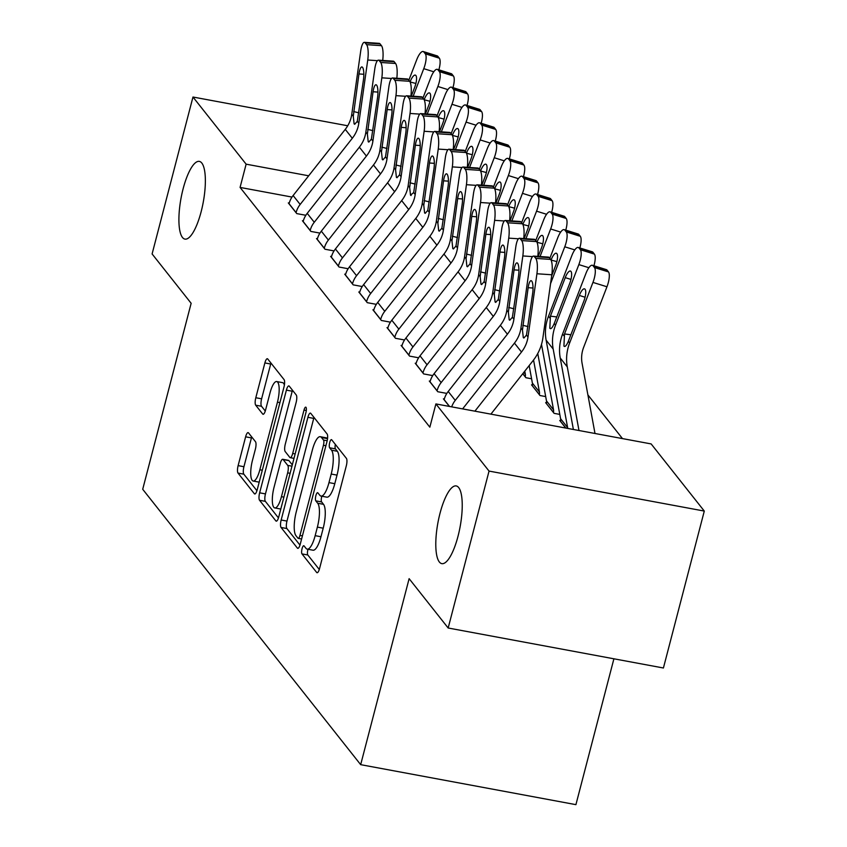 <?xml version="1.0" encoding="UTF-8"?>
<svg xmlns="http://www.w3.org/2000/svg" width="847" height="847" viewBox="0 0 847 847"><rect width="100%" height="100%" fill="white"/><g stroke="black" fill="none" stroke-linecap="round" stroke-linejoin="round"><path stroke-width="1.27" d="M302.061 548.687A4.246 1.207 -79.5 0 0 301.987 553.906L316.693 572.487A6.056 1.736 -79.5 0 0 317.074 572.731A6.056 1.736 -79.5 0 0 319.563 568.528L346.307 465.839A6.056 1.736 -79.5 0 0 346.412 458.386L331.706 439.805A4.246 1.207 -79.5 0 0 331.442 439.625A4.246 1.207 -79.5 0 0 329.705 442.579A4.246 1.207 -79.5 0 0 329.631 447.788L331.526 450.191A19.396 5.537 -79.5 0 1 331.209 474.045L328.975 482.61A19.396 5.537 -79.5 0 1 321.002 496.077A19.396 5.537 -79.5 0 1 319.795 495.262L317.89 492.859A4.246 1.207 -79.5 0 0 317.625 492.689A4.246 1.207 -79.5 0 0 315.878 495.633A4.246 1.207 -79.5 0 0 315.804 500.852L317.71 503.256A19.396 5.537 -79.5 0 1 317.381 527.109L315.158 535.664A19.396 5.537 -79.5 0 1 307.186 549.131A19.396 5.537 -79.5 0 1 305.968 548.327L304.073 545.923A4.246 1.207 -79.5 0 0 303.808 545.743A4.246 1.207 -79.5 0 0 302.061 548.687M308.012 549.29A4.246 1.207 -79.5 0 0 307.874 549.767A4.246 1.207 -79.5 0 0 307.81 554.986L319.287 569.491M335.348 444.4A4.246 1.207 -79.5 0 0 335.444 448.878L337.35 451.282L331.526 450.191M321.828 496.236A4.246 1.207 -79.5 0 0 321.701 496.713A4.246 1.207 -79.5 0 0 321.627 501.932L323.533 504.336L317.71 503.256M201.163 211.644A39.513 11.286 -79.5 0 0 199.352 161.396A39.513 11.286 -79.5 0 0 183.111 188.839A39.513 11.286 -79.5 0 0 184.911 239.098A39.513 11.286 -79.5 0 0 201.163 211.644M458.036 536.183A39.513 11.286 -79.5 0 0 456.237 485.934A39.513 11.286 -79.5 0 0 439.995 513.388A39.513 11.286 -79.5 0 0 441.795 563.636A39.513 11.286 -79.5 0 0 458.036 536.183M248.499 432.87A6.056 1.736 -79.5 0 0 248.118 432.616A6.056 1.736 -79.5 0 0 245.619 436.819L238.123 465.628A6.056 1.736 -79.5 0 0 238.018 473.081L254.344 493.716A6.056 1.736 -79.5 0 0 254.725 493.97A6.056 1.736 -79.5 0 0 257.213 489.757L283.967 387.068A6.056 1.736 -79.5 0 0 284.073 379.615L267.737 358.99A6.056 1.736 -79.5 0 0 267.356 358.736A6.056 1.736 -79.5 0 0 264.867 362.94L255.805 397.741A6.056 1.736 -79.5 0 0 255.699 405.194L262.686 414.024A6.056 1.736 -79.5 0 0 263.068 414.278A6.056 1.736 -79.5 0 0 265.556 410.064L270.055 392.807A16.209 4.627 -79.5 0 1 276.715 381.552A16.209 4.627 -79.5 0 1 277.456 402.166L259.849 469.767A16.209 4.627 -79.5 0 1 253.189 481.032A16.209 4.627 -79.5 0 1 252.448 460.419L255.381 449.154A6.056 1.736 -79.5 0 0 255.487 441.7L248.499 432.87M292.014 197.076L240.072 187.42L429.842 427.174L435.898 403.924L651.142 443.923L704.291 511.069L489.047 471.08L435.898 403.924M240.072 187.42L246.128 164.17L192.978 97.024L347.725 125.769M704.291 511.069L663.413 667.997L448.169 628.008L409.122 578.67L360.674 764.661L142.709 489.28L191.147 303.29L152.1 253.952L192.978 97.024M448.169 628.008L489.047 471.08M281.162 520.005A6.056 1.736 -79.5 0 0 281.056 527.459L297.382 548.094A6.056 1.736 -79.5 0 0 297.763 548.348A6.056 1.736 -79.5 0 0 300.262 544.134L327.006 441.446A6.056 1.736 -79.5 0 0 327.111 433.992L310.775 413.357A6.056 1.736 -79.5 0 0 310.394 413.103A6.056 1.736 -79.5 0 0 307.906 417.317L281.162 520.005L286.974 521.085A6.056 1.736 -79.5 0 0 286.879 528.539L299.976 545.097M275.868 520.905L259.542 500.27A6.056 1.736 -79.5 0 1 259.637 492.816L286.392 390.128A6.056 1.736 -79.5 0 1 288.88 385.914A6.056 1.736 -79.5 0 1 289.261 386.168L296.249 394.998A6.056 1.736 -79.5 0 1 296.143 402.452L285.301 444.103A6.056 1.736 -79.5 0 0 285.195 451.557L289.833 457.412A6.056 1.736 -79.5 0 0 290.214 457.666A6.056 1.736 -79.5 0 0 292.702 453.452L303.999 410.096A4.246 1.207 -79.5 0 1 305.735 407.153A4.246 1.207 -79.5 0 1 305.936 412.542L278.737 516.945A6.056 1.736 -79.5 0 1 276.249 521.159A6.056 1.736 -79.5 0 1 275.868 520.905L276.694 521.053M360.674 764.661L575.918 804.65L613.906 658.797M303.311 220.898L302.411 220.728L310.87 231.422L319.944 233.105M331.505 256.525L330.605 256.355L339.065 267.038L348.149 268.732M359.71 292.141L358.8 291.982L367.259 302.665L376.343 304.348M387.905 327.768L387.005 327.598L395.464 338.292L404.538 339.975M416.099 363.395L415.199 363.225L423.659 373.919L432.732 375.602M532.414 385.004L531.545 384.845L540.005 395.528L545.69 396.587M449.397 406.433L443.394 398.852L444.304 399.022M565.743 428.053L559.751 420.472L560.608 420.631M622.471 438.587L587.903 394.914M546.506 402.823L545.648 402.653L554.107 413.347L559.793 414.405M430.202 381.203L429.302 381.044L437.761 391.727L446.835 393.41M522.747 373.728L525.913 377.72L531.588 378.778M402.007 345.587L401.097 345.417L409.556 356.1L418.64 357.794M373.802 309.96L372.902 309.79L381.362 320.473L390.446 322.167M345.608 274.333L344.708 274.163L353.167 284.857L362.241 286.54M317.413 238.706L316.513 238.536L324.973 249.23L334.046 250.913M289.219 203.089L288.308 202.92L296.768 213.603L305.852 215.286M308.679 175.795L246.128 164.17M307.186 549.131L312.998 550.211A19.396 5.537 -79.5 0 0 320.971 536.744L315.158 535.664M323.533 504.336A19.396 5.537 -79.5 0 1 323.205 528.189L320.971 536.744M321.002 496.077L326.826 497.157A19.396 5.537 -79.5 0 0 334.798 483.69L328.975 482.61M337.35 451.282A19.396 5.537 -79.5 0 1 337.021 475.125L334.798 483.69M314.004 417.433A6.056 1.736 -79.5 0 0 313.729 418.397L286.974 521.085M297.943 538.184A4.246 1.207 -79.5 0 0 298.208 538.364A4.246 1.207 -79.5 0 0 299.954 535.41L323.438 445.268A4.246 1.207 -79.5 0 0 323.501 440.059L321.5 437.518A19.396 5.537 -79.5 0 0 320.282 436.713A19.396 5.537 -79.5 0 0 312.31 450.18L296.27 511.8A19.396 5.537 -79.5 0 0 295.942 535.643L297.943 538.184M320.282 436.713L326.106 437.793A19.396 5.537 -79.5 0 1 327.313 438.598L327.503 438.841M278.462 517.909L265.355 501.35L259.542 500.27M292.48 390.245A6.056 1.736 -79.5 0 0 292.204 391.208L265.46 493.896A6.056 1.736 -79.5 0 0 265.355 501.35M274.036 487.321A16.209 4.627 -79.5 0 0 274.777 507.935A16.209 4.627 -79.5 0 0 281.448 496.67L287.652 472.859A6.056 1.736 -79.5 0 0 287.747 465.405L283.11 459.54A6.056 1.736 -79.5 0 0 282.739 459.286A6.056 1.736 -79.5 0 0 280.241 463.5L274.036 487.321M274.777 507.935L280.601 509.015A16.209 4.627 -79.5 0 0 280.802 509.036M282.739 459.286L288.552 460.366A6.056 1.736 -79.5 0 1 288.933 460.62L292.3 464.876M253.189 481.032L259.002 482.112A16.209 4.627 -79.5 0 0 259.203 482.134M284.38 385.067A16.209 4.627 -79.5 0 0 282.538 382.632L276.715 381.552M270.966 363.056A6.056 1.736 -79.5 0 0 270.691 364.019L261.617 398.821A6.056 1.736 -79.5 0 0 261.522 406.274L265.28 411.028M251.718 436.946A6.056 1.736 -79.5 0 0 251.443 437.899L243.936 466.718A6.056 1.736 -79.5 0 0 243.83 474.172L256.937 490.72M594.996 433.484L582.08 363.278A30.873 28.703 -38.4 0 1 583.647 347.334L606.96 286.773L592.953 282.411A12.345 3.833 -72.7 0 0 594.478 267.557L608.495 271.919A12.345 3.833 107.3 0 1 606.96 286.773M578.988 430.509L567.289 366.889A46.31 43.059 -38.4 0 1 569.639 342.971L592.953 282.411M573.387 429.471L560.238 357.985A46.31 43.059 -38.4 0 1 562.588 334.067L585.902 273.507A12.345 3.833 -72.7 0 1 592.392 265.28L606.399 269.642A12.345 3.833 107.3 0 1 607.077 270.129L608.495 271.919M585.076 297.233L579.337 295.444A9.878 3.07 107.3 0 1 584.536 288.869A9.878 3.07 107.3 0 1 585.076 289.261A9.878 3.07 107.3 0 1 583.858 301.151L568.326 341.32C566.495 345.597 565.023 347.185 563.922 346.074L564.515 333.962L570.91 334.756M564.568 346.487L563.922 346.074M607.077 270.129L593.069 265.778L594.478 267.557M593.069 265.778A12.345 3.833 -72.7 0 0 592.392 265.28M579.337 295.444L564.515 333.962M462.621 408.889L514.447 343.109A30.873 28.703 141.6 0 0 520.947 328.085L529.873 264.857A12.345 3.176 -86.1 0 1 533.536 256.101A12.345 3.176 -86.1 0 1 534.362 256.62L535.77 258.399L550.656 259.415L549.248 257.636L534.362 256.62M490.9 414.141L533.134 360.547A46.31 43.059 141.6 0 0 542.874 337.995L551.81 274.767L536.924 273.761A12.345 3.176 -86.1 0 0 535.77 258.399M474.892 411.176L521.498 352.024A30.873 28.703 141.6 0 0 527.999 336.99L536.924 273.761M550.656 259.415A12.345 3.176 93.9 0 1 551.81 274.767M533.536 256.101L548.411 257.107A12.345 3.176 93.9 0 1 549.248 257.636M522.461 330.002L528.147 287.694A9.878 2.541 93.9 0 1 531.069 280.685A9.878 2.541 93.9 0 1 531.736 281.109A9.878 2.541 93.9 0 1 532.657 293.39L526.474 335.073L523.88 338.027L523.298 337.625L522.461 330.002L520.947 328.085M567.723 428.423A6.173 5.738 141.6 0 0 567.628 427.629L553.186 349.08A46.31 43.059 -38.4 0 1 555.537 325.163L578.85 264.603A12.345 3.833 -72.7 0 0 580.386 249.738L594.393 254.1A12.345 3.833 107.3 0 1 593.938 265.757M560.449 421.361L560.481 421.245A6.173 5.738 141.6 0 0 560.587 418.714L546.135 340.176A46.31 43.059 -38.4 0 1 548.496 316.249L571.799 255.699A12.345 3.833 -72.7 0 1 578.289 247.472L592.307 251.824A12.345 3.833 107.3 0 1 592.985 252.321L594.393 254.1M570.973 279.415L565.245 277.636A9.878 3.07 107.3 0 1 570.433 271.051A9.878 3.07 107.3 0 1 570.984 271.442A9.878 3.07 107.3 0 1 569.756 283.332L554.234 323.501C552.392 327.789 550.921 329.377 549.819 328.265L550.412 316.143L556.818 316.947M550.465 328.678L549.819 328.265M592.985 252.321L578.977 247.959L580.386 249.738M578.977 247.959A12.345 3.833 -72.7 0 0 578.289 247.472M565.245 277.636L550.412 316.143M550.55 283.681L564.758 246.795A12.345 3.833 -72.7 0 0 566.283 231.93L580.29 236.292A12.345 3.833 107.3 0 1 579.835 247.949M546.357 403.553L553.43 412.341A6.173 5.738 141.6 0 0 553.536 409.81L541.498 344.38M546.379 403.437A6.173 5.738 141.6 0 0 546.484 400.906L537.76 353.485M549.819 258.356L557.707 237.88A12.345 3.833 -72.7 0 1 564.197 229.653L578.205 234.016A12.345 3.833 107.3 0 1 578.882 234.513L580.29 236.292M578.882 234.513L564.875 230.151L566.283 231.93M564.875 230.151A12.345 3.833 -72.7 0 0 564.197 229.653M556.871 261.607L551.048 260.061M551.143 259.828A9.878 3.07 107.3 0 1 556.331 253.242A9.878 3.07 107.3 0 1 556.881 253.634A9.878 3.07 107.3 0 1 555.653 265.524L551.641 275.942M444.103 399.742L444.135 399.625A21.609 20.095 -38.4 0 1 448.211 391.473L500.344 325.301A30.873 28.703 141.6 0 0 506.845 310.267L515.781 247.049A12.345 3.176 -86.1 0 1 519.433 238.282A12.345 3.176 -86.1 0 1 520.27 238.812L521.678 240.59L536.553 241.596L535.145 239.817L520.27 238.812M451.695 406.856A21.609 20.095 -38.4 0 1 455.252 400.377L507.395 334.205A30.873 28.703 141.6 0 0 513.896 319.181L522.832 255.953A12.345 3.176 -86.1 0 0 521.678 240.59M536.553 241.596A12.345 3.176 93.9 0 1 537.792 256.387M519.433 238.282L534.319 239.299A12.345 3.176 93.9 0 1 535.145 239.817M508.369 312.194L514.044 269.875A9.878 2.541 93.9 0 1 516.977 262.877A9.878 2.541 93.9 0 1 517.633 263.29A9.878 2.541 93.9 0 1 518.565 275.582L512.382 317.254L509.778 320.219L509.195 319.817L508.369 312.194L506.845 310.267M430.001 381.933L430.032 381.817A21.609 20.095 -38.4 0 1 434.109 373.665L486.252 307.493A30.873 28.703 141.6 0 0 492.753 292.459L501.678 229.23A12.345 3.176 -86.1 0 1 505.331 220.474A12.345 3.176 -86.1 0 1 506.167 220.993L507.575 222.782L522.461 223.788L521.053 222.009L506.167 220.993M437.052 390.838L437.084 390.721A21.609 20.095 -38.4 0 1 441.16 382.569L493.303 316.397A30.873 28.703 141.6 0 0 499.794 301.363L508.729 238.134A12.345 3.176 -86.1 0 0 507.575 222.782M522.461 223.788A12.345 3.176 93.9 0 1 523.69 238.579M505.331 220.474L520.217 221.48A12.345 3.176 93.9 0 1 521.053 222.009M494.267 294.375L499.952 252.067A9.878 2.541 93.9 0 1 502.874 245.058A9.878 2.541 93.9 0 1 503.542 245.482A9.878 2.541 93.9 0 1 504.463 257.763L498.28 299.446L495.686 302.411L495.103 301.998L494.267 294.375L492.753 292.459M540.047 256.535L550.656 228.976A12.345 3.833 -72.7 0 0 552.18 214.122L566.198 218.473A12.345 3.833 107.3 0 1 565.743 230.14M532.255 385.734L539.338 394.522A6.173 5.738 141.6 0 0 539.433 392.002L533.546 360.007M532.287 385.618A6.173 5.738 141.6 0 0 532.382 383.098L529.163 365.576M535.728 240.548L543.605 220.072A12.345 3.833 -72.7 0 1 550.095 211.845L564.102 216.207A12.345 3.833 107.3 0 1 564.79 216.694L566.198 218.473M564.79 216.694L550.772 212.332L552.18 214.122M550.772 212.332A12.345 3.833 -72.7 0 0 550.095 211.845M542.779 243.798L536.956 242.253M537.051 242.009A9.878 3.07 107.3 0 1 542.239 235.424A9.878 3.07 107.3 0 1 542.779 235.826A9.878 3.07 107.3 0 1 541.561 247.716L538.205 256.419M525.945 238.727L536.553 211.168A12.345 3.833 -72.7 0 0 538.089 196.303L552.096 200.665A12.345 3.833 107.3 0 1 551.641 212.322M522.811 373.643L525.235 376.714A6.173 5.738 141.6 0 0 525.331 374.183L524.78 371.145M521.625 222.729L529.502 202.264A12.345 3.833 -72.7 0 1 535.992 194.027L550.01 198.389A12.345 3.833 107.3 0 1 550.688 198.886L552.096 200.665M550.688 198.886L536.68 194.524L538.089 196.303M536.68 194.524A12.345 3.833 -72.7 0 0 535.992 194.027M528.676 225.98L522.853 224.434M522.948 224.201A9.878 3.07 107.3 0 1 528.136 217.615A9.878 3.07 107.3 0 1 528.687 218.007A9.878 3.07 107.3 0 1 527.459 229.897L524.113 238.6M415.909 364.115L415.93 363.998A21.609 20.095 -38.4 0 1 420.006 355.856L472.15 289.674A30.873 28.703 141.6 0 0 478.65 274.65L487.586 211.422A12.345 3.176 -86.1 0 1 491.239 202.666A12.345 3.176 -86.1 0 1 492.065 203.185L493.473 204.963L508.359 205.98L506.951 204.191L492.065 203.185M422.949 373.029L422.981 372.913A21.609 20.095 -38.4 0 1 427.057 364.761L479.201 298.578A30.873 28.703 141.6 0 0 485.702 283.554L494.627 220.326A12.345 3.176 -86.1 0 0 493.473 204.963M508.359 205.98A12.345 3.176 93.9 0 1 509.587 220.76M491.239 202.666L506.114 203.672A12.345 3.176 93.9 0 1 506.951 204.191M480.164 276.567L485.85 234.259A9.878 2.541 93.9 0 1 488.772 227.25A9.878 2.541 93.9 0 1 489.439 227.663A9.878 2.541 93.9 0 1 490.36 239.955L484.177 281.638L481.583 284.592L481.001 284.19L480.164 276.567L478.65 274.65M401.806 346.307L401.838 346.19A21.609 20.095 -38.4 0 1 405.914 338.038L458.058 271.866A30.873 28.703 141.6 0 0 464.548 256.832L473.484 193.603A12.345 3.176 -86.1 0 1 477.136 184.847A12.345 3.176 -86.1 0 1 477.973 185.377L479.381 187.155L494.256 188.161L492.848 186.382L477.973 185.377M408.857 355.211L408.889 355.094A21.609 20.095 -38.4 0 1 412.955 346.942L465.098 280.77A30.873 28.703 141.6 0 0 471.599 265.736L480.535 202.518A12.345 3.176 -86.1 0 0 479.381 187.155M494.256 188.161A12.345 3.176 93.9 0 1 495.495 202.952M477.136 184.847L492.022 185.853A12.345 3.176 93.9 0 1 492.848 186.382M466.072 258.748L471.747 216.44A9.878 2.541 93.9 0 1 474.68 209.431A9.878 2.541 93.9 0 1 475.336 209.855A9.878 2.541 93.9 0 1 476.268 222.147L470.085 263.819L467.48 266.784L466.898 266.382L466.072 258.748L464.548 256.832M511.853 220.919L522.461 193.349A12.345 3.833 -72.7 0 0 523.986 178.495L537.993 182.857A12.345 3.833 107.3 0 1 537.538 194.514M507.522 204.921L515.41 184.445A12.345 3.833 -72.7 0 1 521.9 176.218L535.907 180.58A12.345 3.833 107.3 0 1 536.585 181.067L537.993 182.857M536.585 181.067L522.578 176.716L523.986 178.495M522.578 176.716A12.345 3.833 -72.7 0 0 521.9 176.218M514.584 208.171L508.761 206.626M508.846 206.382A9.878 3.07 107.3 0 1 514.044 199.807A9.878 3.07 107.3 0 1 514.584 200.199A9.878 3.07 107.3 0 1 513.356 212.089L510.01 220.792M387.704 328.498L387.735 328.382A21.609 20.095 -38.4 0 1 391.812 320.23L443.955 254.058A30.873 28.703 141.6 0 0 450.456 239.023L459.381 175.795A12.345 3.176 -86.1 0 1 463.034 167.039A12.345 3.176 -86.1 0 1 463.87 167.558L465.278 169.347L480.164 170.353L478.756 168.574L463.87 167.558M394.755 337.402L394.787 337.286A21.609 20.095 -38.4 0 1 398.863 329.134L451.006 262.962A30.873 28.703 141.6 0 0 457.507 247.927L466.432 184.699A12.345 3.176 -86.1 0 0 465.278 169.347M480.164 170.353A12.345 3.176 93.9 0 1 481.392 185.133M463.034 167.039L477.92 168.045A12.345 3.176 93.9 0 1 478.756 168.574M451.97 240.94L457.655 198.632A9.878 2.541 93.9 0 1 460.577 191.623A9.878 2.541 93.9 0 1 461.244 192.047A9.878 2.541 93.9 0 1 462.166 204.328L455.982 246.011L453.389 248.965L452.806 248.563L451.97 240.94L450.456 239.023M497.75 203.1L508.359 175.541A12.345 3.833 -72.7 0 0 509.883 160.676L523.901 165.038A12.345 3.833 107.3 0 1 523.446 176.705M493.43 187.113L501.308 166.637A12.345 3.833 -72.7 0 1 507.798 158.41L521.805 162.762A12.345 3.833 107.3 0 1 522.493 163.259L523.901 165.038M522.493 163.259L508.475 158.897L509.883 160.676M508.475 158.897A12.345 3.833 -72.7 0 0 507.798 158.41M500.482 190.353L494.659 188.817M494.754 188.574A9.878 3.07 107.3 0 1 499.942 181.989A9.878 3.07 107.3 0 1 500.482 182.391A9.878 3.07 107.3 0 1 499.264 194.27L495.908 202.973M373.612 310.68L373.643 310.563A21.609 20.095 -38.4 0 1 377.709 302.411L429.853 236.239A30.873 28.703 141.6 0 0 436.353 221.205L445.289 157.987A12.345 3.176 -86.1 0 1 448.942 149.22A12.345 3.176 -86.1 0 1 449.768 149.75L451.176 151.528L466.062 152.534L464.654 150.755L449.768 149.75M380.652 319.584L380.684 319.467A21.609 20.095 -38.4 0 1 384.76 311.325L436.904 245.143A30.873 28.703 141.6 0 0 443.405 230.119L452.33 166.891A12.345 3.176 -86.1 0 0 451.176 151.528M466.062 152.534A12.345 3.176 93.9 0 1 467.29 167.325M448.942 149.22L463.828 150.237A12.345 3.176 93.9 0 1 464.654 150.755M437.878 223.132L443.553 180.813A9.878 2.541 93.9 0 1 446.475 173.815A9.878 2.541 93.9 0 1 447.142 174.228A9.878 2.541 93.9 0 1 448.063 186.52L441.88 228.192L439.286 231.157L438.704 230.755L437.878 223.132L436.353 221.205M483.648 185.292L494.256 157.733A12.345 3.833 -72.7 0 0 495.791 142.868L509.799 147.23A12.345 3.833 107.3 0 1 509.343 158.887M479.328 169.294L487.216 148.818A12.345 3.833 -72.7 0 1 493.695 140.591L507.713 144.953A12.345 3.833 107.3 0 1 508.391 145.451L509.799 147.23M508.391 145.451L494.383 141.089L495.791 142.868M494.383 141.089A12.345 3.833 -72.7 0 0 493.695 140.591M486.379 172.544L480.556 170.999M480.651 170.766A9.878 3.07 107.3 0 1 485.839 164.18A9.878 3.07 107.3 0 1 486.39 164.572A9.878 3.07 107.3 0 1 485.162 176.462L481.816 185.165M359.509 292.871L359.541 292.755A21.609 20.095 -38.4 0 1 363.617 284.603L415.761 218.431A30.873 28.703 141.6 0 0 422.251 203.396L431.187 140.168A12.345 3.176 -86.1 0 1 434.839 131.412A12.345 3.176 -86.1 0 1 435.676 131.931L437.084 133.72L451.97 134.726L450.551 132.947L435.676 131.931M366.56 301.776L366.592 301.659A21.609 20.095 -38.4 0 1 370.668 293.507L422.801 227.335A30.873 28.703 141.6 0 0 429.302 212.301L438.238 149.072A12.345 3.176 -86.1 0 0 437.084 133.72M451.97 134.726A12.345 3.176 93.9 0 1 453.198 149.517M434.839 131.412L449.725 132.418A12.345 3.176 93.9 0 1 450.551 132.947M423.775 205.313L429.461 163.005A9.878 2.541 93.9 0 1 432.383 155.996A9.878 2.541 93.9 0 1 433.039 156.42A9.878 2.541 93.9 0 1 433.971 168.701L427.788 210.384L425.183 213.349L424.601 212.936L423.775 205.313L422.251 203.396M469.556 167.473L480.164 139.914A12.345 3.833 -72.7 0 0 481.689 125.06L495.696 129.411A12.345 3.833 107.3 0 1 495.251 141.078M465.225 151.486L473.113 131.01A12.345 3.833 -72.7 0 1 479.603 122.783L493.61 127.145A12.345 3.833 107.3 0 1 494.288 127.632L495.696 129.411M494.288 127.632L480.281 123.27L481.689 125.06M480.281 123.27A12.345 3.833 -72.7 0 0 479.603 122.783M472.287 154.736L466.464 153.191M466.549 152.947A9.878 3.07 107.3 0 1 471.747 146.362A9.878 3.07 107.3 0 1 472.287 146.764A9.878 3.07 107.3 0 1 471.059 158.654L467.713 167.357M345.407 275.053L345.438 274.936A21.609 20.095 -38.4 0 1 349.515 266.794L401.658 200.612A30.873 28.703 141.6 0 0 408.159 185.588L417.084 122.36A12.345 3.176 -86.1 0 1 420.747 113.604A12.345 3.176 -86.1 0 1 421.573 114.123L422.981 115.901L437.867 116.918L436.459 115.128L421.573 114.123M352.458 283.967L352.49 283.851A21.609 20.095 -38.4 0 1 356.566 275.699L408.709 209.527A30.873 28.703 141.6 0 0 415.21 194.492L424.135 131.264A12.345 3.176 -86.1 0 0 422.981 115.901M437.867 116.918A12.345 3.176 93.9 0 1 439.095 131.698M420.747 113.604L435.623 114.61A12.345 3.176 93.9 0 1 436.459 115.128M409.673 187.505L415.358 145.197A9.878 2.541 93.9 0 1 418.28 138.188A9.878 2.541 93.9 0 1 418.947 138.612A9.878 2.541 93.9 0 1 419.868 150.893L413.685 192.576L410.509 195.128L409.673 187.505L408.159 185.588M411.091 195.53L410.509 195.128M455.453 149.665L466.062 122.106A12.345 3.833 -72.7 0 0 467.597 107.241L481.604 111.603A12.345 3.833 107.3 0 1 481.149 123.26M451.133 133.678L459.01 113.202A12.345 3.833 -72.7 0 1 465.501 104.964L479.508 109.327A12.345 3.833 107.3 0 1 480.196 109.824L481.604 111.603M480.196 109.824L466.178 105.462L467.597 107.241M466.178 105.462A12.345 3.833 -72.7 0 0 465.501 104.964M458.185 136.918L452.362 135.382M452.457 135.139A9.878 3.07 107.3 0 1 457.645 128.553A9.878 3.07 107.3 0 1 458.185 128.945A9.878 3.07 107.3 0 1 456.967 140.835L453.611 149.538M331.315 257.244L331.346 257.128A21.609 20.095 -38.4 0 1 335.412 248.976L387.555 182.804A30.873 28.703 141.6 0 0 394.056 167.77L402.992 104.541A12.345 3.176 -86.1 0 1 406.645 95.785A12.345 3.176 -86.1 0 1 407.471 96.314L408.889 98.093L423.765 99.099L422.357 97.32L407.471 96.314M338.366 266.149L338.387 266.032A21.609 20.095 -38.4 0 1 342.463 257.88L394.607 191.708A30.873 28.703 141.6 0 0 401.107 176.674L410.033 113.456A12.345 3.176 -86.1 0 0 408.889 98.093M423.765 99.099A12.345 3.176 93.9 0 1 424.993 113.89M406.645 95.785L421.531 96.791A12.345 3.176 93.9 0 1 422.357 97.32M395.581 169.686L401.256 127.378A9.878 2.541 93.9 0 1 404.178 120.38A9.878 2.541 93.9 0 1 404.845 120.793A9.878 2.541 93.9 0 1 405.766 133.085L399.593 174.757L396.989 177.722L396.407 177.319L395.581 169.686L394.056 167.77M441.351 131.857L451.959 104.287A12.345 3.833 -72.7 0 0 453.494 89.433L467.502 93.795A12.345 3.833 107.3 0 1 467.046 105.451M437.031 115.859L444.919 95.383A12.345 3.833 -72.7 0 1 451.409 87.156L465.416 91.518A12.345 3.833 107.3 0 1 466.094 92.005L467.502 93.795M466.094 92.005L452.086 87.654L453.494 89.433M452.086 87.654A12.345 3.833 -72.7 0 0 451.409 87.156M444.082 119.109L438.259 117.564M438.354 117.32A9.878 3.07 107.3 0 1 443.542 110.745A9.878 3.07 107.3 0 1 444.093 111.137A9.878 3.07 107.3 0 1 442.865 123.027L439.519 131.73M317.212 239.436L317.244 239.32A21.609 20.095 -38.4 0 1 321.32 231.167L373.463 164.996A30.873 28.703 141.6 0 0 379.964 149.961L388.889 86.733A12.345 3.176 -86.1 0 1 392.542 77.977A12.345 3.176 -86.1 0 1 393.379 78.496L394.787 80.285L409.673 81.291L408.254 79.512L393.379 78.496M324.263 248.34L324.295 248.224A21.609 20.095 -38.4 0 1 328.371 240.072L380.504 173.9A30.873 28.703 141.6 0 0 387.005 158.865L395.941 95.637A12.345 3.176 -86.1 0 0 394.787 80.285M409.673 81.291A12.345 3.176 93.9 0 1 410.901 96.071M392.542 77.977L407.428 78.983A12.345 3.176 93.9 0 1 408.254 79.512M381.478 151.878L387.164 109.57A9.878 2.541 93.9 0 1 390.086 102.561A9.878 2.541 93.9 0 1 390.753 102.985A9.878 2.541 93.9 0 1 391.674 115.266L385.491 156.949L382.897 159.903L382.304 159.501L381.478 151.878L379.964 149.961M427.259 114.038L437.867 86.479A12.345 3.833 -72.7 0 0 439.392 71.624L453.41 75.976A12.345 3.833 107.3 0 1 452.954 87.643M422.939 98.051L430.816 77.575A12.345 3.833 -72.7 0 1 437.306 69.348L451.313 73.7A12.345 3.833 107.3 0 1 451.991 74.197L453.41 75.976M451.991 74.197L437.984 69.835L439.392 71.624M437.984 69.835A12.345 3.833 -72.7 0 0 437.306 69.348M429.99 101.291L424.167 99.755M424.252 99.512A9.878 3.07 107.3 0 1 429.45 92.926A9.878 3.07 107.3 0 1 429.99 93.329A9.878 3.07 107.3 0 1 428.773 105.208L425.416 113.911M303.11 221.618L303.141 221.501A21.609 20.095 -38.4 0 1 307.217 213.349L359.361 147.177A30.873 28.703 141.6 0 0 365.862 132.143L374.787 68.925A12.345 3.176 -86.1 0 1 378.45 60.158A12.345 3.176 -86.1 0 1 379.276 60.688L380.684 62.466L395.57 63.472L394.162 61.693L379.276 60.688M310.161 230.522L310.193 230.405A21.609 20.095 -38.4 0 1 314.269 222.263L366.412 156.081A30.873 28.703 141.6 0 0 372.913 141.057L381.838 77.829A12.345 3.176 -86.1 0 0 380.684 62.466M395.57 63.472A12.345 3.176 93.9 0 1 396.798 78.263M378.45 60.158L393.326 61.175A12.345 3.176 93.9 0 1 394.162 61.693M367.376 134.07L373.061 91.751A9.878 2.541 93.9 0 1 375.983 84.753A9.878 2.541 93.9 0 1 376.65 85.166A9.878 2.541 93.9 0 1 377.571 97.458L371.388 139.13L368.794 142.095L368.212 141.693L367.376 134.07L365.862 132.143M413.156 96.23L423.765 68.671A12.345 3.833 -72.7 0 0 425.3 53.806L439.307 58.168A12.345 3.833 107.3 0 1 438.852 69.825M408.836 80.232L416.713 59.756A12.345 3.833 -72.7 0 1 423.204 51.529L437.221 55.891A12.345 3.833 107.3 0 1 437.899 56.389L439.307 58.168M437.899 56.389L423.881 52.027L425.3 53.806M423.881 52.027A12.345 3.833 -72.7 0 0 423.204 51.529M415.888 83.482L410.064 81.937M410.16 81.704A9.878 3.07 107.3 0 1 415.348 75.118A9.878 3.07 107.3 0 1 415.888 75.51A9.878 3.07 107.3 0 1 414.67 87.4L411.314 96.103M289.018 203.809L289.049 203.693A21.609 20.095 -38.4 0 1 293.115 195.541L345.258 129.369A30.873 28.703 141.6 0 0 351.759 114.334L360.695 51.106A12.345 3.176 -86.1 0 1 364.348 42.35A12.345 3.176 -86.1 0 1 365.173 42.879L366.592 44.658L381.468 45.664L380.059 43.885L365.173 42.879M296.069 212.713L296.09 212.597A21.609 20.095 -38.4 0 1 300.166 204.445L352.31 138.273A30.873 28.703 141.6 0 0 358.81 123.239L367.746 60.01A12.345 3.176 -86.1 0 0 366.592 44.658M381.468 45.664A12.345 3.176 93.9 0 1 382.706 60.455M364.348 42.35L379.234 43.356A12.345 3.176 93.9 0 1 380.059 43.885M353.284 116.251L358.959 73.943A9.878 2.541 93.9 0 1 361.881 66.934A9.878 2.541 93.9 0 1 362.548 67.358A9.878 2.541 93.9 0 1 363.469 79.639L357.296 121.322L354.692 124.287L354.11 123.874L353.284 116.251L351.759 114.334M307.81 554.986L301.987 553.906M335.444 448.878L329.631 447.788M321.627 501.932L315.804 500.852M323.205 528.189L317.381 527.109M337.021 475.125L331.209 474.045M317.519 572.636L316.693 572.487M313.729 418.397L307.906 417.317M298.208 548.242L297.382 548.094M286.879 528.539L281.056 527.459M302.411 535.865L299.954 535.41M325.894 445.734L323.438 445.268M327.175 440.736L323.501 440.059M327.313 438.598L321.5 437.518M265.46 493.896L259.637 492.816M292.204 391.208L286.392 390.128M295.158 453.918L292.702 453.452M306.307 410.53L303.999 410.096M283.904 497.125L281.448 496.67M290.108 473.314L287.652 472.859M291.961 466.178L287.747 465.405M288.933 460.62L283.11 459.54M262.305 470.223L259.849 469.767M279.912 402.621L277.456 402.166M263.512 414.183L262.686 414.024M261.522 406.274L255.699 405.194M261.617 398.821L255.805 397.741M270.691 364.019L264.867 362.94M255.169 493.875L254.344 493.716M243.83 474.172L238.018 473.081M243.936 466.718L238.123 465.628M251.443 437.899L245.619 436.819M562.588 334.067L563.901 335.719M560.238 357.985L567.289 366.889M568.326 341.32L569.639 342.971M527.999 336.99L526.474 335.073M521.498 352.024L514.447 343.109M533.028 288.022L528.147 287.694M522.832 325.301L527.967 326.582M588.877 267.716L578.85 264.603M548.496 316.249L549.798 317.9M546.135 340.176L553.186 349.08M554.234 323.501L555.537 325.163M560.481 421.245L565.891 428.084M560.587 418.714L567.628 427.629M574.774 249.907L564.758 246.795M546.484 400.906L553.536 409.81M532.541 256.609L522.832 255.953M449.545 406.465L444.135 399.625M513.896 319.181L512.382 317.254M507.395 334.205L500.344 325.301M455.252 400.377L448.211 391.473M518.925 270.214L514.044 269.875M508.74 307.493L513.875 308.763M518.438 238.79L508.729 238.134M437.084 390.721L430.032 381.817M499.794 301.363L498.28 299.446M493.303 316.397L486.252 307.493M441.16 382.569L434.109 373.665M504.823 252.395L499.952 252.067M494.637 289.674L499.772 290.955M560.672 232.099L550.656 228.976M532.382 383.098L539.433 392.002M546.58 214.28L536.553 211.168M523.859 372.32L525.331 374.183M504.336 220.982L494.627 220.326M422.981 372.913L415.93 363.998M485.702 283.554L484.177 281.638M479.201 298.578L472.15 289.674M427.057 364.761L420.006 355.856M490.731 234.587L485.85 234.259M480.535 271.866L485.67 273.147M490.244 203.174L480.535 202.518M408.889 355.094L401.838 346.19M471.599 265.736L470.085 263.819M465.098 280.77L458.058 271.866M412.955 346.942L405.914 338.038M476.628 216.768L471.747 216.44M466.443 254.058L471.578 255.328M532.477 196.472L522.461 193.349M476.141 185.355L466.432 184.699M394.787 337.286L387.735 328.382M457.507 247.927L455.982 246.011M451.006 262.962L443.955 254.058M398.863 329.134L391.812 320.23M462.526 198.96L457.655 198.632M452.34 236.239L457.475 237.52M518.375 178.664L508.359 175.541M462.038 167.547L452.33 166.891M380.684 319.467L373.643 310.563M443.405 230.119L441.88 228.192M436.904 245.143L429.853 236.239M384.76 311.325L377.709 302.411M448.434 181.152L443.553 180.813M438.238 218.431L443.383 219.712M504.283 160.845L494.256 157.733M447.947 149.739L438.238 149.072M366.592 301.659L359.541 292.755M429.302 212.301L427.788 210.384M422.801 227.335L415.761 218.431M370.668 293.507L363.617 284.603M434.331 163.333L429.461 163.005M424.146 200.623L429.281 201.893M490.18 143.037L480.164 139.914M433.844 131.92L424.135 131.264M352.49 283.851L345.438 274.936M415.21 194.492L413.685 192.576M408.709 209.527L401.658 200.612M356.566 275.699L349.515 266.794M420.228 145.525L415.358 145.197M410.043 182.804L415.178 184.085M476.078 125.218L466.062 122.106M419.752 114.112L410.033 113.456M338.387 266.032L331.346 257.128M401.107 176.674L399.593 174.757M394.607 191.708L387.555 182.804M342.463 257.88L335.412 248.976M406.137 127.706L401.256 127.378M395.941 164.996L401.086 166.266M461.986 107.41L451.959 104.287M405.649 96.293L395.941 95.637M324.295 248.224L317.244 239.32M387.005 158.865L385.491 156.949M380.504 173.9L373.463 164.996M328.371 240.072L321.32 231.167M392.034 109.898L387.164 109.57M381.849 147.177L386.984 148.458M447.883 89.602L437.867 86.479M391.547 78.485L381.838 77.829M310.193 230.405L303.141 221.501M372.913 141.057L371.388 139.13M366.412 156.081L359.361 147.177M314.269 222.263L307.217 213.349M377.931 92.09L373.061 91.751M367.746 129.369L372.881 130.65M433.791 71.783L423.765 68.671M377.455 60.677L367.746 60.01M296.09 212.597L289.049 203.693M358.81 123.239L357.296 121.322M352.31 138.273L345.258 129.369M300.166 204.445L293.115 195.541M363.839 74.271L358.959 73.943M353.654 111.56L358.789 112.831M301.596 538.988L298.208 538.364M293.994 458.375L290.214 457.666"/></g></svg>
